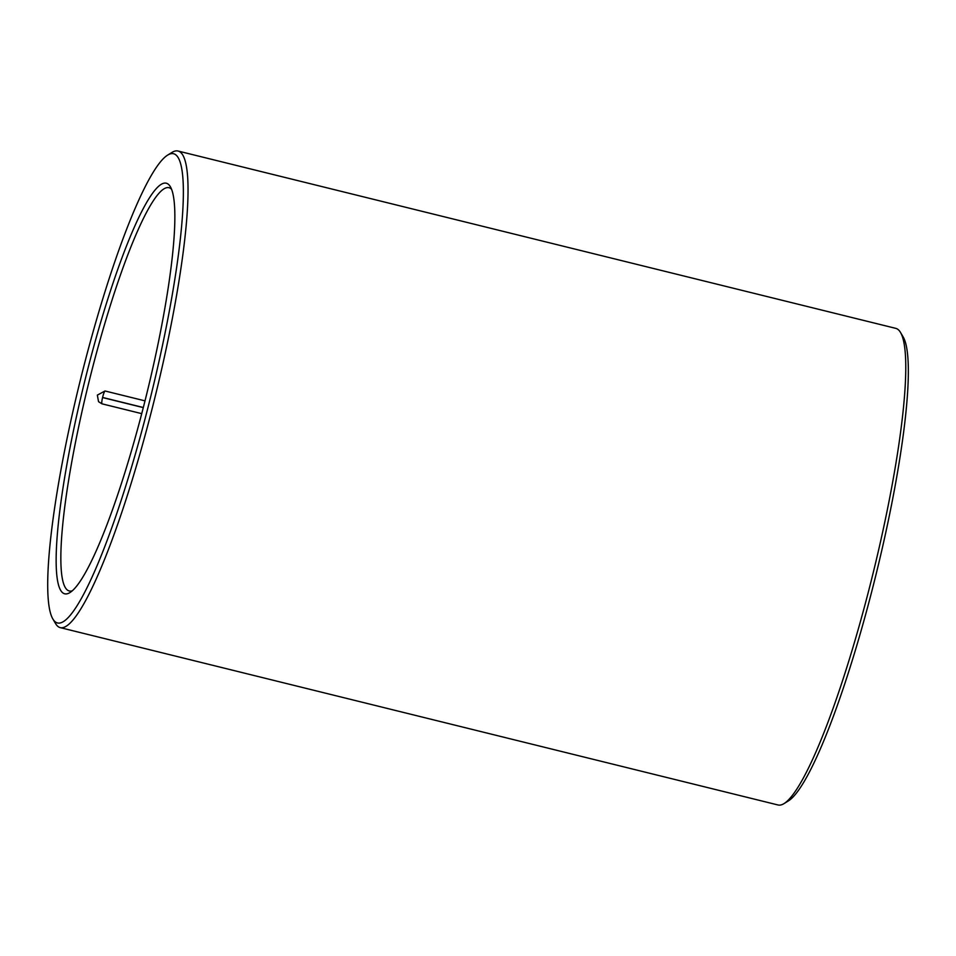 <?xml version="1.0" encoding="UTF-8"?>
<svg xmlns="http://www.w3.org/2000/svg" width="956" height="956" viewBox="0 0 956 956"><rect width="100%" height="100%" fill="white"/><g stroke="black" fill="none" stroke-linecap="round" stroke-linejoin="round"><path stroke-width="1.43" d="M145.013 400.863L105.017 390.98L97.345 395.115L98.552 401.699L101.957 403.814L141.739 413.649M72.321 590.796A207.703 31.058 103.9 0 1 69.322 590.975A207.703 31.058 103.9 0 1 88.992 381.874A207.703 31.058 103.9 0 1 168.961 187.687A207.703 31.058 103.9 0 1 171.542 189.24M149.005 384.539A211.479 31.62 103.9 0 1 70.015 592.529A211.479 31.62 103.9 0 1 84.821 380.846A211.479 31.62 103.9 0 1 170.311 186.635A211.479 31.62 103.9 0 1 149.005 384.539M153.785 383.989A241.701 36.137 103.9 0 1 52.903 619.058A241.701 36.137 103.9 0 1 80.435 379.759A241.701 36.137 103.9 0 1 167.527 155.183A241.701 36.137 103.9 0 1 153.785 383.989M167.527 155.183L171.961 152.434A245.477 36.71 103.9 0 1 178.031 151.024A245.477 36.71 103.9 0 1 158.015 384.814A245.477 36.71 103.9 0 1 60.264 627.638A245.477 36.71 103.9 0 1 55.556 623.563L52.903 619.058M178.031 151.024L895.784 328.362A245.477 36.71 103.9 0 1 900.492 332.437A245.477 36.71 103.9 0 1 875.768 562.164A245.477 36.71 103.9 0 1 784.087 803.566A245.477 36.71 103.9 0 1 778.017 804.976L60.264 627.638M900.492 332.437L903.145 336.942A241.701 36.137 103.9 0 1 878.791 563.132A241.701 36.137 103.9 0 1 788.521 800.817L784.087 803.566M101.957 403.814A6.608 0.992 103.9 0 1 102.567 397.553L143.304 407.615M105.017 390.98A6.608 0.992 -76.1 0 0 102.591 397.445L143.328 407.519"/></g></svg>
